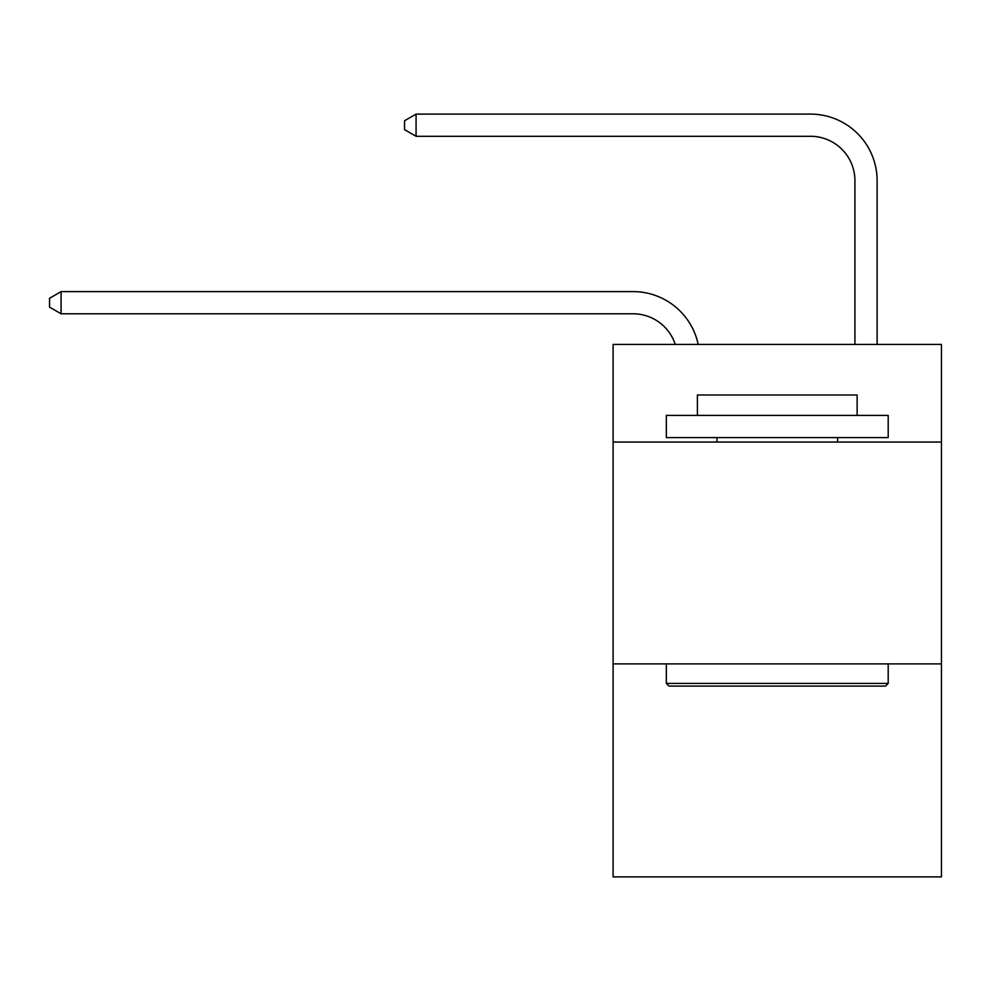 <?xml version="1.0" encoding="UTF-8"?>
<svg xmlns="http://www.w3.org/2000/svg" width="991" height="991" viewBox="0 0 991 991"><rect width="100%" height="100%" fill="white"/><g stroke="black" fill="none" stroke-linecap="round" stroke-linejoin="round"><path stroke-width="1.49" d="M941.45 442.036L941.45 344.41L613.095 344.41L613.095 442.036L941.45 442.036L941.45 876.886L613.095 876.886L613.095 442.036M941.45 663.896L613.095 663.896M633.051 313.788A44.372 44.372 -28.1 0 1 675.243 344.41A44.372 44.372 -29.2 0 0 633.051 313.788L61.083 313.788L49.55 307.136L49.55 298.266L61.083 291.602L633.051 291.602A66.558 66.558 151.9 0 1 698.184 344.41M854.923 344.41L854.923 180.672A44.372 44.372 125.3 0 0 810.551 136.3L416.071 136.3L404.539 129.648L404.539 120.766L416.071 114.114L810.551 114.114A66.558 66.558 40.9 0 1 877.109 180.672L877.109 344.41M668.999 686.082L666.336 683.418L888.196 683.418L885.545 686.082L668.999 686.082M888.196 415.402L888.196 437.588L666.336 437.588L666.336 415.402L888.196 415.402M697.404 415.402L697.404 395L857.141 395L857.141 415.402M888.196 663.896L888.196 683.418M666.336 663.896L666.336 683.418M837.618 437.588L837.618 442.036M716.927 437.588L716.927 442.036M854.923 180.672A44.372 44.372 -139.1 0 0 810.551 136.3A44.372 44.372 -139.1 0 1 854.923 180.672A44.372 44.372 -139.1 0 0 810.551 136.3A44.372 44.372 -139.1 0 1 854.923 180.672A44.372 44.372 -139.1 0 0 810.551 136.3A44.372 44.372 -139.1 0 1 854.923 180.672A44.372 44.372 -139.1 0 0 810.551 136.3A44.372 44.372 -139.1 0 1 854.923 180.672A44.372 44.372 -139.1 0 0 810.551 136.3A44.372 44.372 -139.1 0 1 854.923 180.672A44.372 44.372 -139.1 0 0 810.551 136.3A44.372 44.372 -139.1 0 1 854.923 180.672A44.372 44.372 -139.1 0 0 810.551 136.3A44.372 44.372 -139.1 0 1 854.923 180.672A44.372 44.372 -139.1 0 0 810.551 136.3A44.372 44.372 -139.1 0 1 854.923 180.672A44.372 44.372 -139.1 0 0 810.551 136.3A44.372 44.372 -139.1 0 1 854.923 180.672A44.372 44.372 -139.1 0 0 810.551 136.3A44.372 44.372 -139.1 0 1 854.923 180.672A44.372 44.372 -139.1 0 0 810.551 136.3A44.372 44.372 -139.1 0 1 854.923 180.672A44.372 44.372 -139.1 0 0 810.551 136.3A44.372 44.372 -139.1 0 1 854.923 180.672A44.372 44.372 -139.1 0 0 810.551 136.3A44.372 44.372 -139.1 0 1 854.923 180.672A44.372 44.372 -139.1 0 0 810.551 136.3A44.372 44.372 -139.1 0 1 854.923 180.672A44.372 44.372 -139.1 0 0 810.551 136.3A44.372 44.372 -139.1 0 1 854.923 180.672A44.372 44.372 -139.1 0 0 810.551 136.3A44.372 44.372 -139.1 0 1 854.923 180.672A44.372 44.372 -139.1 0 0 810.551 136.3A44.372 44.372 -139.1 0 1 854.923 180.672A44.372 44.372 -139.1 0 0 810.551 136.3A44.372 44.372 -139.1 0 1 854.923 180.672A44.372 44.372 -139.1 0 0 810.551 136.3A44.372 44.372 -139.1 0 1 854.923 180.672A44.372 44.372 -139.1 0 0 810.551 136.3A44.372 44.372 -139.1 0 1 854.923 180.672A44.372 44.372 -139.1 0 0 810.551 136.3A44.372 44.372 -139.1 0 1 854.923 180.672A44.372 44.372 -139.1 0 0 810.551 136.3A44.372 44.372 -139.1 0 1 854.923 180.672A44.372 44.372 -139.1 0 0 810.551 136.3A44.372 44.372 -139.1 0 1 854.923 180.672A44.372 44.372 -139.1 0 0 810.551 136.3A44.372 44.372 -139.1 0 1 854.923 180.672A44.372 44.372 -139.1 0 0 810.551 136.3A44.372 44.372 -139.1 0 1 854.923 180.672A44.372 44.372 -139.1 0 0 810.551 136.3A44.372 44.372 -139.1 0 1 854.923 180.672A44.372 44.372 -139.1 0 0 810.551 136.3A44.372 44.372 -139.1 0 1 854.923 180.672A44.372 44.372 -139.1 0 0 810.551 136.3A44.372 44.372 -139.1 0 1 854.923 180.672A44.372 44.372 -139.1 0 0 810.551 136.3A44.372 44.372 -139.1 0 1 854.923 180.672A44.372 44.372 -139.1 0 0 810.551 136.3A44.372 44.372 -139.1 0 1 854.923 180.672A44.372 44.372 -139.1 0 0 810.551 136.3A44.372 44.372 -139.1 0 1 854.923 180.672A44.372 44.372 -139.1 0 0 810.551 136.3A44.372 44.372 -139.1 0 1 854.923 180.672A44.372 44.372 -139.1 0 0 810.551 136.3A44.372 44.372 -139.1 0 1 854.923 180.672A44.372 44.372 -139.1 0 0 810.551 136.3A44.372 44.372 -139.1 0 1 854.923 180.672A44.372 44.372 -139.1 0 0 810.551 136.3A44.372 44.372 -139.1 0 1 854.923 180.672A44.372 44.372 -139.1 0 0 810.551 136.3M61.083 291.602L61.083 313.788M416.071 114.114L416.071 136.3"/></g></svg>
